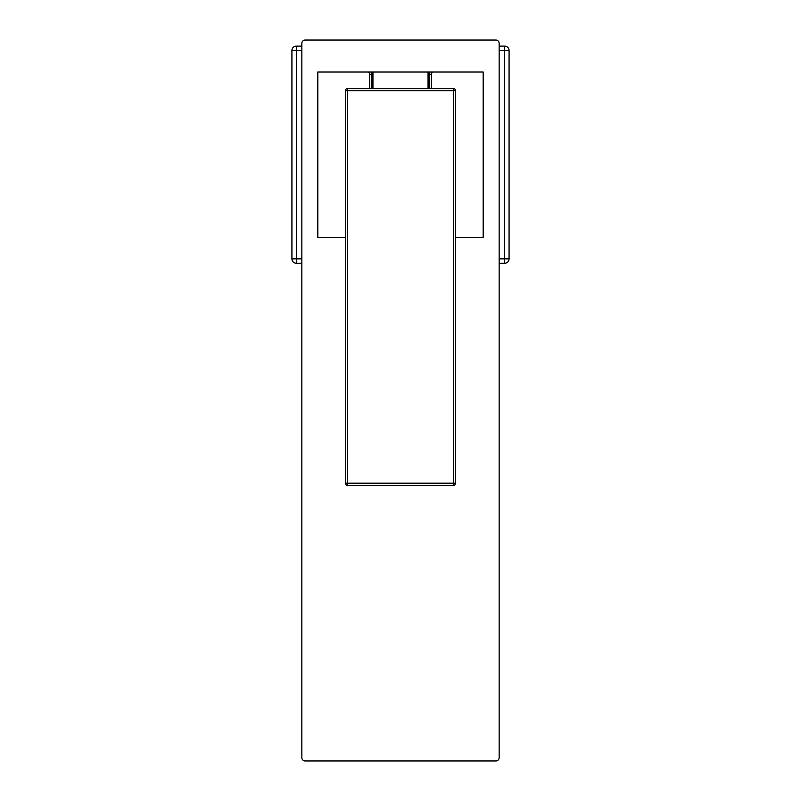 <?xml version="1.0" encoding="UTF-8"?>
<svg xmlns="http://www.w3.org/2000/svg" width="801" height="801" viewBox="0 0 801 801"><rect width="100%" height="100%" fill="white"/><g stroke="black" fill="none" stroke-linecap="round" stroke-linejoin="round"><path stroke-width="1.2" d="M499.153 43.354A3.304 3.304 0 0 0 495.849 40.05L305.151 40.05A3.304 3.304 0 0 0 301.847 43.354L301.847 757.646A3.304 3.304 0 0 0 305.151 760.95L495.849 760.95A3.304 3.304 0 0 0 499.153 757.646L499.153 43.354M499.153 258.853L509.076 258.853L509.076 50.523A4.405 4.405 0 0 0 504.67 46.118L499.153 46.118M499.153 263.269L504.67 263.269L504.67 50.523L509.076 50.523M499.153 50.523L504.67 50.523L504.67 46.118M301.847 46.118L296.33 46.118A4.405 4.405 0 0 0 291.924 50.523L291.924 258.853A4.405 4.405 0 0 0 296.33 263.269L301.847 263.269M301.847 50.523L296.33 50.523L296.33 46.118M291.924 258.853L296.33 258.853L296.33 50.523L291.924 50.523M301.847 258.853L296.33 258.853L296.33 263.269M504.67 263.269A4.405 4.405 0 0 0 509.076 258.853M345.381 483.173L453.406 483.173L453.406 90.753L347.594 90.753L347.594 485.376L453.406 485.376A2.203 2.203 0 0 0 455.619 483.173L455.619 90.753A2.203 2.203 0 0 0 453.406 88.551L347.594 88.551A2.203 2.203 0 0 0 345.381 90.753L345.381 483.173A2.203 2.203 0 0 0 347.594 485.376M453.406 483.173L453.406 485.376A2.203 2.203 0 0 0 455.619 483.173L453.406 483.173M453.406 88.551L453.406 90.753L455.619 90.753M345.381 90.753L347.594 90.753L347.594 88.551M372.946 88.551L372.946 72.02L428.054 72.02L428.054 88.551M345.381 237.356L317.827 237.356L317.827 72.02L367.429 72.02A2.203 2.203 0 0 1 369.631 74.223L369.631 88.551M455.619 237.356L483.173 237.356L483.173 72.02L433.571 72.02A2.203 2.203 0 0 0 431.369 74.223L431.369 88.551M428.054 72.02L433.571 72.02M367.429 72.02L372.946 72.02M371.844 88.551L371.844 74.223L372.946 74.223M428.054 74.223L429.156 74.223L429.156 88.551M369.631 74.223L371.844 74.223L371.844 72.02M429.156 72.02L429.156 74.223L431.369 74.223"/></g></svg>
